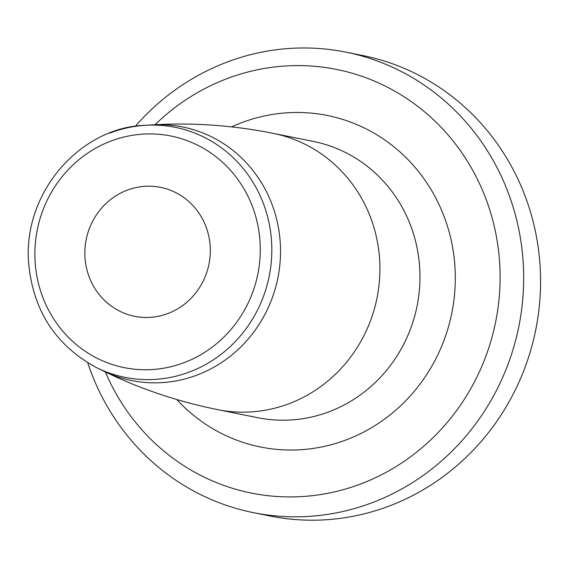 <?xml version="1.0" encoding="UTF-8"?>
<svg xmlns="http://www.w3.org/2000/svg" width="569" height="569" viewBox="0 0 569 569"><rect width="100%" height="100%" fill="white"/><g stroke="black" fill="none" stroke-linecap="round" stroke-linejoin="round"><path stroke-width="0.85" d="M168.403 313.327A65.755 62.611 101.4 0 1 134.625 316.3A65.755 62.611 101.4 0 1 86.204 239.492A65.755 62.611 101.4 0 1 160.543 187.357A65.755 62.611 101.4 0 1 210.189 246.32A65.755 62.611 101.4 0 1 168.403 313.327M135.258 126.361A234.848 223.61 101.4 0 1 225.274 62.761A234.848 223.61 101.4 0 1 345.902 52.149A234.848 223.61 101.4 0 1 518.843 326.464A234.848 223.61 101.4 0 1 253.333 512.633A234.848 223.61 101.4 0 1 87.733 362.787M345.902 52.149L362.794 55.542A234.848 223.61 101.4 0 1 535.735 329.856A234.848 223.61 101.4 0 1 270.225 516.033L253.333 512.633M155.06 124.718A216.064 205.722 101.4 0 1 225.594 79.198A216.064 205.722 101.4 0 1 486.623 200.708A216.064 205.722 101.4 0 1 372.254 479.19A216.064 205.722 101.4 0 1 105.357 371.955M184.982 362.311A118.139 112.477 -78.6 0 0 220.964 160.885A118.139 112.477 -78.6 0 0 36.814 232.294A118.139 112.477 -78.6 0 0 184.982 362.311M273.262 133.366A140.913 134.163 101.4 0 1 377.027 297.95A140.913 134.163 101.4 0 1 217.721 409.659L257.771 417.71A140.913 134.163 101.4 0 0 417.077 306.001A140.913 134.163 101.4 0 0 313.313 141.418L273.262 133.366C232.607 125.265 192.272 122.435 152.257 124.874A129.327 123.139 101.4 0 1 277.857 278.028A129.327 123.139 101.4 0 1 102.811 370.711M109.824 133.11A127.499 121.396 101.4 0 1 145.372 125.301A127.499 121.396 101.4 0 1 269.656 226.085A127.499 121.396 101.4 0 1 190.544 371.585A127.499 121.396 101.4 0 1 96.645 367.674L102.833 370.725C138.793 388.442 177.094 401.415 217.721 409.659M231.576 126.88A169.093 160.999 101.4 0 1 240.459 123.124A169.093 160.999 101.4 0 1 437.227 200.8A169.093 160.999 101.4 0 1 387.411 416.977A169.093 160.999 101.4 0 1 176.767 399.53M96.645 367.674C55.093 345.255 32.362 309.671 28.45 260.901C23.998 189.74 82.548 126.787 145.372 125.301L152.257 124.874"/></g></svg>
